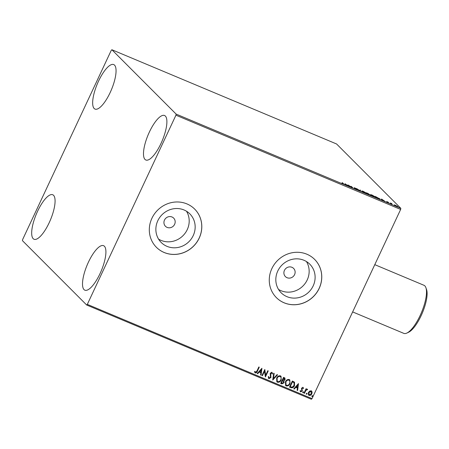 <?xml version="1.0" encoding="UTF-8"?>
<svg xmlns="http://www.w3.org/2000/svg" width="449" height="449" viewBox="0 0 449 449"><rect width="100%" height="100%" fill="white"/><g stroke="black" fill="none" stroke-linecap="round" stroke-linejoin="round"><path stroke-width="0.67" d="M284.442 270.377A5.792 5.45 135.1 0 0 285.407 276.595A5.792 5.45 135.1 0 0 294.578 274.631A5.792 5.45 135.1 0 0 293.607 268.412A5.792 5.45 135.1 0 0 284.442 270.377M164.486 220.066A5.792 5.45 135.1 0 0 165.451 226.285A5.792 5.45 135.1 0 0 174.622 224.315A5.792 5.45 135.1 0 0 173.651 218.096A5.792 5.45 135.1 0 0 164.486 220.066M157.807 220.734A20.239 19.043 135.1 0 0 161.191 242.46A20.239 19.043 135.1 0 0 193.222 235.59A20.239 19.043 135.1 0 0 189.837 213.864A20.239 19.043 135.1 0 0 157.807 220.734M158.564 239.115A20.239 19.043 135.1 0 0 187.255 229.619A20.239 19.043 135.1 0 0 186.498 211.232M277.763 271.05A20.239 19.043 135.1 0 0 281.147 292.77A20.239 19.043 135.1 0 0 313.178 285.901A20.239 19.043 135.1 0 0 309.793 264.18A20.239 19.043 135.1 0 0 277.763 271.05M278.52 289.431A20.239 19.043 135.1 0 0 307.217 279.929A20.239 19.043 135.1 0 0 306.454 261.548M271.864 268.603A27.035 25.436 135.1 0 0 276.382 297.62A27.035 25.436 135.1 0 0 319.172 288.443A27.035 25.436 135.1 0 0 314.648 259.421A27.035 25.436 135.1 0 0 271.864 268.603M276.36 297.597A27.035 25.436 135.1 0 0 319.121 288.398A27.035 25.436 135.1 0 0 314.626 259.399M151.908 218.287A27.035 25.436 135.1 0 0 156.426 247.309A27.035 25.436 135.1 0 0 199.21 238.127A27.035 25.436 135.1 0 0 194.692 209.111A27.035 25.436 135.1 0 0 151.908 218.287M156.404 247.287A27.035 25.436 135.1 0 0 199.165 238.082A27.035 25.436 135.1 0 0 194.67 209.088M160.967 143.54A24.139 7.627 112.8 0 1 145.852 160.012A24.139 7.627 112.8 0 1 149.416 131.967A24.139 7.627 112.8 0 1 164.525 115.494A24.139 7.627 112.8 0 1 160.967 143.54M49.154 222.788A24.139 7.627 112.8 0 1 34.04 239.261A24.139 7.627 112.8 0 1 37.604 211.215A24.139 7.627 112.8 0 1 52.713 194.743A24.139 7.627 112.8 0 1 49.154 222.788M110.134 92.612A24.139 7.627 112.8 0 1 95.02 109.085A24.139 7.627 112.8 0 1 98.584 81.039A24.139 7.627 112.8 0 1 113.692 64.566A24.139 7.627 112.8 0 1 110.134 92.612M99.987 273.716A24.139 7.627 112.8 0 1 84.872 290.189A24.139 7.627 112.8 0 1 88.436 262.143A24.139 7.627 112.8 0 1 103.545 245.67A24.139 7.627 112.8 0 1 99.987 273.716M22.45 240.664L86.685 305.017L87.319 304.377L175.941 115.191L176.12 114.091L111.885 49.738L111.245 50.372L22.624 239.564L22.45 240.664M87.319 304.377L312.027 398.628L311.387 399.262L86.685 305.017M397.623 206.652L394.413 204.795L397.836 206.619M391.494 204.155L390.31 202.97L391.921 203.661L391.214 203.571L391.949 204.346L391.494 204.155M391.607 203.588L391.118 203.779M388.84 203.004L386.583 201.573L388.183 202.162L387.032 201.758L388.957 202.987M387.313 201.786L386.982 201.865M388.054 202.718L388.447 202.695M386.583 201.573L387.1 201.713M379.714 199.137L379.865 198.817C380.398 199.317 379.905 199.261 378.389 198.66L377.014 198.082L375.398 196.46L380.034 199.103M370.262 195.18L368.219 194.395L366.603 192.773L370.419 195.158M360.261 191.055L356.747 188.642L359.907 190.679L360.115 190.05L360.614 190.258L360.261 191.055M349.951 186.728L347.874 184.921L352.038 187.368L351.286 186.352L352.903 187.968L348.744 185.527L349.951 186.728M342.963 183.484L342.34 182.597L343.434 183.692C343.912 184.062 343.738 184.101 342.918 183.804L341.616 183.153L342.963 183.484L342.71 183.714M343.311 183.955L343.434 183.692C343.912 184.062 343.738 184.101 342.918 183.804M176.12 114.091L400.828 208.336L336.593 143.983L111.885 49.738M344.995 183.708L348.581 186.155L344.72 184.533L344.995 183.708M354.199 187.766L356.298 188.586L354.648 187.951L357.359 189.607L354.867 188.614L356.904 189.416L354.132 187.648M356.315 189.422L356.904 189.416M355.041 187.996L354.598 188.058M361.961 191.302C361.462 190.825 361.928 190.853 363.348 191.386L366.502 193.199C366.99 193.676 366.519 193.642 365.082 193.104L361.804 191.021M366.35 193.519L366.502 193.199L366.659 193.48M370.751 194.989C370.257 194.512 370.722 194.54 372.142 195.074L375.297 196.892C375.785 197.364 375.313 197.33 373.877 196.791L370.599 194.709M375.145 197.206L375.297 196.892L375.454 197.167M381.538 199.036L385.124 201.483L381.257 199.861L381.538 199.036M311.241 390.815L312.122 392.061L311.825 393.824C311.247 395.092 310.338 395.62 309.092 395.412C308.087 394.677 307.891 393.683 308.491 392.426L309.67 391.034L311.241 390.815L311.69 391.118M311.645 391.073L312.033 391.971L311.735 393.734C311.157 394.997 310.242 395.524 308.996 395.316L308.631 395.109M303.967 393.172L306.05 388.733L306.504 388.924L306.201 389.575L307.335 389.176L307.604 389.474L307.167 389.855L305.909 390.377L304.428 393.363L303.967 393.172M307.335 389.176L307.604 389.474L306.908 389.597L307.167 389.855M302.935 387.33L303.518 388.329L303.069 388.598L302.705 387.891L301.986 388.301L302.261 391.012L300.701 391.893L300.044 390.899L300.499 390.596L300.903 391.326L301.795 390.843L301.52 388.132L303.154 387.476M302.783 387.936L301.986 388.301M301.896 388.211L302.166 390.922L300.701 391.893L300.392 391.685M290.862 387.672L289.493 387.1L292.338 381.021L294.538 382.206L294.516 385.663C293.764 387.442 292.546 388.116 290.862 387.672L289.51 387.055M294.449 382.11L294.516 385.663M280.698 383.407L283.543 377.334L284.963 378.052L285.036 379.764L283.875 380.819L284.082 382.767L281.877 383.906L280.698 383.407M272.734 380.073L273.688 373.198L274.182 373.405L273.458 378.619L277.055 374.612L277.555 374.82L272.734 380.073M262.424 375.746L261.969 375.555L264.815 369.482L265.651 375.252L267.772 370.722L268.227 370.913L265.381 376.986L264.54 371.228L262.424 375.746L261.992 375.51M259.168 367.114L257.266 371.166C256.935 372.35 256.239 372.906 255.189 372.844L254.493 371.766L254.942 371.396L255.571 372.311L256.935 371.009L258.826 366.968L259.281 367.159L257.361 371.261C257.024 372.44 256.334 373.001 255.279 372.934L254.942 372.704M254.852 371.301L255.571 372.311M312.027 398.628L400.648 209.436L175.941 115.191M261.935 368.27L261.06 375.173L260.566 374.966L260.869 372.765L259.208 372.069L257.687 373.759L257.193 373.551L261.935 368.27M271.763 372.973L270.59 373.327L270.837 377.441L268.912 378.653L268.205 376.767L268.721 376.616L269.17 378.019L270.478 377.334L270.214 373.254L271.937 372.277L272.594 373.787L272.066 374.011L271.639 372.9L270.68 373.416L270.932 377.53L268.912 378.653L268.586 378.434M276.646 378.109C277.426 376.363 278.677 375.605 280.401 375.83L281.029 376.245L281.209 379.989C280.429 381.734 279.171 382.481 277.448 382.234L276.842 381.83L276.646 378.109M285.441 381.796C286.221 380.05 287.472 379.293 289.195 379.517L289.818 379.933L290.003 383.676C289.218 385.422 287.966 386.174 286.238 385.921L285.631 385.517L285.441 381.796M298.478 383.598L297.603 390.501L297.109 390.293L297.412 388.088L295.751 387.392L294.23 389.087L293.736 388.879L298.478 383.598M303.344 391.792L303.49 392.454L302.873 392.802L302.733 392.14L303.451 391.859M303.255 391.696L303.395 392.364L302.772 392.735M306.835 393.251L306.976 393.919L306.358 394.267L306.218 393.599L306.936 393.324M306.74 393.161L306.886 393.824L306.257 394.2M312.521 395.636L312.661 396.304L312.044 396.652L311.903 395.984L312.622 395.709M312.425 395.547L312.571 396.209L311.948 396.585M400.828 208.336L400.648 209.436M255.189 372.844L254.897 372.659M261.907 368.303L261.06 375.173M260.97 375.083L260.572 374.915M259.208 372.069L260.869 372.765M259.118 371.974L257.687 373.759M257.597 373.669L257.226 373.512M261.284 369.751L259.601 371.435L260.97 372.058L261.284 369.751L259.696 371.525M264.826 369.482L265.651 375.252M268.115 370.863L265.381 376.986M262.334 375.656L264.54 371.228M268.822 378.558L268.536 378.384M268.625 376.52L269.08 377.923M271.841 372.187L272.594 373.787M272.504 373.691L272.06 373.882M274.081 373.366L273.458 378.619M277.426 374.769L272.751 379.977M280.979 376.2L281.209 379.989M281.119 379.893C280.333 381.644 279.082 382.391 277.353 382.138L277.448 382.234M277.353 382.138L276.792 381.779M280.524 376.711L280.036 376.369C278.644 376.189 277.634 376.801 277.011 378.204L277.207 381.24M280.754 379.798C281.428 378.417 281.22 377.306 280.131 376.464C278.739 376.279 277.729 376.891 277.106 378.299L277.252 381.291L277.723 381.605C279.115 381.813 280.125 381.212 280.754 379.798M280.479 376.666L280.036 376.369M284.919 378.007L285.036 379.764M284.941 379.669L283.875 380.819M283.785 380.73L284.082 382.767M283.987 382.671L281.877 383.906M281.787 383.811L280.715 383.362M283.33 381.094L282.41 380.623L281.349 382.885L281.961 383.193L283.628 382.576L283.42 381.19L282.5 380.718L281.444 382.975M284.475 378.518L283.611 378.058L282.702 380L284.576 379.579L284.178 378.344L283.706 378.148L282.791 380.095M284.082 378.254L284.43 378.473M289.773 379.888L290.003 383.676M289.914 383.581C289.128 385.332 287.871 386.078 286.148 385.826L286.238 385.921M286.148 385.826L285.586 385.472M289.319 380.404L288.83 380.056C287.439 379.876 286.428 380.488 285.805 381.891L286.002 384.933M289.549 383.485C290.222 382.105 290.015 380.993 288.926 380.151C287.534 379.972 286.524 380.578 285.895 381.987L286.047 384.978L286.518 385.293C287.91 385.5 288.92 384.9 289.549 383.485M289.274 380.354L288.83 380.056M294.426 385.568C293.668 387.352 292.451 388.02 290.772 387.582M294.028 382.683L292.406 381.745L290.144 386.572L292.013 387.229L294.061 385.472L294.028 382.683L292.501 381.835L290.239 386.668M298.445 383.631L297.603 390.501M297.507 390.406L297.115 390.243M295.751 387.392L297.412 388.088M295.655 387.302L294.23 389.087M294.14 388.991L293.769 388.84M297.827 385.079L296.144 386.757L297.507 387.386L297.827 385.079L296.239 386.853M302.839 387.24L303.518 388.329M303.423 388.239L303.047 388.464M300.409 390.507L300.813 391.231M306.392 388.873L306.201 389.575M307.239 389.081L307.514 389.378M306.993 389.653L305.909 390.377M305.814 390.282L304.428 393.363M304.332 393.268L303.99 393.128M308.996 395.316L308.586 395.058M311.236 391.517L310.893 391.27L308.85 392.527L309.254 394.772M308.85 392.527L309.344 394.867L308.991 394.609M309.344 394.867L311.37 393.638L310.989 391.36L308.946 392.622M311.191 391.466L310.893 391.27M344.871 184.073L345.073 183.742M344.911 184.09L345.309 184.365M345.421 184.118L345.174 184.724L345.332 184.393L346.6 184.926L345.421 184.118L345.332 184.393M359.997 190.415L360.452 190.606L360.614 190.258M360.452 190.606L360.294 191.072M366.047 193.008L363.533 191.56C362.388 191.128 362.012 191.106 362.41 191.493L364.902 192.93C366.064 193.367 366.446 193.396 366.047 193.008L366.014 193.581M362.349 191.628L362.281 191.263L362.119 191.611M367.692 193.328L368.747 193.906L367.692 193.328M368.635 194.344L368.747 193.906M368.135 193.912L369.881 194.821L368.135 193.912M369.768 195.259L369.881 194.821M374.836 196.696L372.328 195.248C371.183 194.821 370.807 194.799 371.205 195.18L373.697 196.617C374.859 197.06 375.241 197.083 374.836 196.696L374.803 197.274M371.143 195.315L371.076 194.95L370.913 195.298M376.015 196.819L377.3 198.104L379.411 198.626L375.931 196.999M378.922 198.873L379.411 198.626M381.414 199.401L381.611 199.07M381.448 199.418L381.846 199.687M381.964 199.446L381.712 200.052L381.869 199.721L383.143 200.254L381.964 199.446L381.869 199.721M390.776 203.683L391.376 203.818M397.275 206.237L394.851 205.221L397.275 206.237L397.197 206.736M425.91 287.719L426.55 289.566A24.527 7.751 112.8 0 1 421.095 315.77A24.527 7.751 112.8 0 1 408.663 332.215L406.895 333.051A26.07 8.239 -67.2 0 0 420.112 315.574A26.07 8.239 -67.2 0 0 425.91 287.719A26.07 8.239 -67.2 0 0 423.957 285.283L374.78 264.657M352.645 311.915L403.791 333.366A26.07 8.239 -67.2 0 0 406.895 333.051M343.165 183.736L343.002 184.084M356.949 189.495L356.787 189.843M354.609 187.884L354.446 188.232M379.545 198.856L379.383 199.204M387.004 201.713L386.842 202.061M388.48 202.752L388.318 203.1M391.208 203.52L391.045 203.863"/></g></svg>
